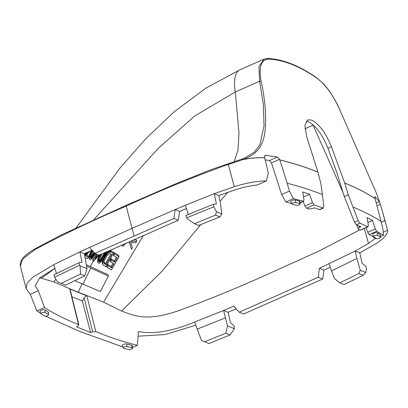 <?xml version="1.0" encoding="UTF-8"?>
<svg xmlns="http://www.w3.org/2000/svg" width="408" height="408" viewBox="0 0 408 408"><rect width="100%" height="100%" fill="white"/><g stroke="black" fill="none" stroke-linecap="round" stroke-linejoin="round"><path stroke-width="0.61" d="M102.199 253.847L99.368 259.447L98.981 261.074L99.2 261.839L99.991 261.757L101.031 260.697L104.096 255.474L103.719 254.067L100.648 259.274L99.006 260.493M103.719 254.067L104.489 252.501M104.285 263.762L106.06 264.746L111.751 254.464L110.16 253.638L109.267 253.597L106.876 255.887L104.269 260.896L103.913 262.762L104.285 263.762L103.907 262.344L105.677 263.328L110.864 253.985M94.656 253.072L91.514 257.933L91.229 258.157L90.846 256.724L90.26 256.923M90.846 256.724L93.922 252.307L94.299 253.725M143.402 235.426L103.591 302.134L121.574 311.039C135.492 316.261 147.099 321.448 178.51 310.718C210.589 298.947 241.99 286.018 272.723 271.927L318.265 251.399L359.825 229.852M343 192.474L313.053 125.042L304.98 128.852M227.858 192.26L220.019 201.307M200.848 224.522L162.578 270.637L121.574 311.039M55.84 279.006L54.08 281.984L39.77 277.777M54.912 268.423L41.239 278.338M358.158 220.611L354.542 222.212L356.413 224.742L359.973 223.166L358.158 220.611L348.274 194.744L344.255 196.518L336.748 172.298L327.95 148.272C322.468 134.671 315.93 125.791 308.331 121.64L306.224 121.105M348.274 194.744L344.704 183.019L331.418 146.737C325.941 133.141 319.403 124.261 311.799 120.105L307.724 119.876L304.898 125.557L306.683 136.67L317.924 172.115L320.846 183.58L322.407 194.565C312.161 190.475 301.231 186.91 289.629 183.875L287.186 183.309L289.44 191.117L293.393 198.625L303.634 201.302L300.053 202.883M41.081 313.788A2.173 0.745 -15 0 0 41.218 313.93L44.508 316.037A2.173 0.745 -15 0 0 46.895 315.935A2.173 0.745 -15 0 0 48.557 314.772L48.368 312.268A2.637 0.908 -15 0 0 48.175 311.977L44.885 309.871A2.637 0.908 -15 0 0 41.825 310.049A2.637 0.908 -15 0 0 39.994 311.523L41.081 313.788A2.173 0.745 -15 0 1 42.59 312.574A2.173 0.745 -15 0 1 45.11 312.426L44.885 309.871M45.11 312.426L48.399 314.532A2.173 0.745 -15 0 1 48.557 314.772M299.722 203.633A2.173 0.745 -15 0 1 300.135 203.975A2.173 0.745 -15 0 1 298.717 205.056A2.173 0.745 -15 0 1 296.335 205.346L292.261 204.301A2.173 0.745 -15 0 1 291.873 204.056A2.173 0.745 -15 0 1 293.138 202.929A2.173 0.745 -15 0 1 295.647 202.592L299.722 203.633L299.441 201.057A2.637 0.908 -15 0 1 299.946 201.47L300.135 203.975M291.873 204.056L290.787 201.792A2.637 0.908 -15 0 1 292.322 200.425A2.637 0.908 -15 0 1 295.366 200.012L299.441 201.057M132.105 347.835A2.173 0.745 -15 0 1 132.524 348.177A2.173 0.745 -15 0 1 131.106 349.258A2.173 0.745 -15 0 1 128.724 349.549L123.629 348.243A2.173 0.745 -15 0 1 123.242 347.993A2.173 0.745 -15 0 1 124.506 346.866A2.173 0.745 -15 0 1 127.016 346.53L132.105 347.835L131.83 345.26A2.637 0.908 165 0 1 132.335 345.673L132.524 348.177M127.016 346.53L126.735 343.954A2.637 0.908 165 0 0 123.69 344.362A2.637 0.908 165 0 0 122.155 345.729L123.242 347.993M126.735 343.954L131.83 345.26M373.677 236.737A2.173 0.745 -15 0 0 373.815 236.885L376.446 238.568A2.173 0.745 -15 0 0 378.833 238.461A2.173 0.745 -15 0 0 380.501 237.298L380.307 234.794A2.637 0.908 165 0 0 380.113 234.508L377.482 232.825A2.637 0.908 165 0 0 374.422 232.999A2.637 0.908 165 0 0 372.591 234.472L373.677 236.737A2.173 0.745 -15 0 1 375.187 235.523A2.173 0.745 -15 0 1 377.706 235.375L377.482 232.825M377.706 235.375L380.338 237.063A2.173 0.745 -15 0 1 380.501 237.298M367.868 222.508L372.57 220.432L375.319 228.959L376.732 231.244L383.459 235.283L382.944 229.179L381.123 221.544L379.695 220.534C372.05 215.735 363.207 211.252 353.155 207.08M356.413 224.742L360.968 226.792L359.397 227.486C358.015 228.164 357.643 228.715 358.285 229.133L360.647 230.107L368.169 226.782L367.822 226.751L368.393 225.471L367.006 217.632L372.57 220.432M303.537 196.942L309.585 194.264L312.497 202.72L314.14 204.903L323.401 208.09L319.831 209.671M300.038 202.705L303.195 201.312L304.001 199.93L302.767 192.02L309.585 194.264M178.281 220.238L99.205 255.219L94.809 253.429L173.89 218.453L178.281 220.238L179.642 211.421L186.43 208.549M239.221 312.207L318.296 277.231L322.692 279.016L243.612 313.997L239.221 312.207L233.871 306.133L223.615 310.462L228.133 312.298L230.413 322.708L234.034 325.722L234.432 328.68L227.475 325.849L223.615 310.462L194.667 322.034L201.486 340.471L208.972 343.551L230.076 334.958L234.432 328.68M383.209 232.198L387.6 230.255C387.61 234.457 383.505 239.078 375.273 244.122L359.774 252.878L362.09 263.206L365.94 266.409L366.45 268.877L365.716 272.483L363.339 275.267L343.985 284.575L339.772 282.861L358.948 273.482L360.239 270.254L365.716 272.483M94.809 253.429L89.602 247.416L79.841 251.94L82.018 262.308L79.121 262.665L53.907 274.788L54.692 277.165L79.677 265.154L80.034 265.837L80.544 274.094L61.185 283.397L57.676 281.938L54.692 277.165M79.121 262.665L79.677 265.154M213.308 204.281L185.813 215.475L187.022 218.515L194.448 223.712L215.557 215.118L216.429 211.716L221.901 213.945L220.34 202.898L218.846 195.519L214.287 193.662L216.388 203.903L213.308 204.281L213.853 206.764L186.609 217.857M213.853 206.764L216.429 211.716M188.317 214.455L185.38 205.26L175.129 209.584L173.89 218.453M92.024 250.211L84.354 253.776L79.841 251.94L53.734 264.675L56.518 273.533M293.393 198.625L285.804 201.986L281.637 194.57L289.44 191.117M366.109 227.695L367.736 232.31L369.194 234.575L375.87 238.644L376.283 238.461M380.445 236.62L383.459 235.283M122.726 346.922L79.616 331.434L45.604 316.19M103.591 302.134L69.676 288.828L78.535 324.559L78.887 324.895L69.998 289.078L86.828 295.81L95.849 331.602C108.462 336.921 122.298 341.496 137.358 345.336L138.485 331.495C153.423 334.483 172.151 331.332 194.667 322.04M195.728 325.196L165.179 334.545L138.062 336.187M137.358 345.336L132.472 347.499M53.739 264.675L32.987 277.083L27.086 283.121L26.097 288.497L30.268 294.321L36.873 310.896L40.984 313.584M30.268 294.321L38.357 290.741L35.165 286.049L39.576 277.94L54.886 268.342M95.849 331.602L92.672 331.867L90.607 332.546L76.536 326.818L78.05 325.916L78.535 324.559C65.494 319.433 54.142 313.757 44.477 307.53L36.873 310.896M44.477 307.53L38.357 290.741M134.064 235.824L132.019 228.358L89.602 247.416M242.051 159.054L245.315 157.707L254.526 151.97L259.983 144.447L264.037 125.679L263.323 104.101L259.585 81.243L261.1 81.146C264.614 96.874 266.087 111.731 265.511 125.725C264.481 140.515 261.36 153.352 242.515 159.645L242.01 159.064L228.613 163.674L228.704 164.378L224.721 165.668L224.64 164.903L209.335 170.299L175.93 183.748L126.281 205.29L126.189 206.117L132.019 228.358L175.129 209.584L179.642 211.421M228.613 163.674L228.205 163.751L228.337 164.495L234.258 186.726C245.794 183.029 256.505 181.096 266.399 180.928L257.004 185.084C250.706 185.64 243.724 187.134 236.059 189.567L218.846 195.519M322.692 279.016L323.906 270.142L319.398 268.306L318.296 277.231M375.401 238.318L368.511 243.479L355.215 251.022L319.398 268.306M330.286 267.194L323.906 270.142M236.278 308.866L228.133 312.298M319.867 209.656L314.328 207.81L312.757 208.503L308.933 209.044L306.617 208.228L304.929 206.071L312.497 202.72M356.765 224.9L358.285 229.133M285.804 201.986L291.593 203.47M303.21 201.491L304.929 206.071M319.342 209.656L322.901 208.08L323.809 206.632L322.407 194.565M354.542 222.212L344.255 196.518M359.973 223.166L367.822 226.751L360.3 230.076M86.618 266.108L108.385 276.114L100.358 291.547L74.654 280.653M90.877 267.811L83.064 284.045M108.385 276.114L108.008 274.701L86.414 264.721M122.594 244.657L122.232 245.647L123.099 246.223L125.985 243.143M124.017 243.974L123.491 244.637L123.803 243.913M122.232 245.647L122.033 244.907M129.418 242.724L131.427 249.359L132.381 247.891L130.739 242.673L135.787 242.719L136.751 241.276L130.315 241.337L129.418 242.724L129.152 241.735M132.381 247.891L130.8 242.668M136.751 241.276L136.394 239.945L133.263 239.909M85.394 253.082L84.482 254.582M114.505 253.98L114.138 252.603L118.641 255.439L119.003 256.81L114.505 253.98L113.613 255.525L113.246 254.143L114.138 252.603M108.033 265.797L107.656 264.384L111.165 266.414L111.537 267.811L108.033 265.797L107.161 267.403L106.784 265.99L107.656 264.384M111.415 260.228L111.042 258.835L114.352 260.829L114.719 262.211L111.415 260.228L110.537 261.793L110.165 260.396L111.042 258.835M113.613 255.525L117.3 257.79L114.719 262.211M110.537 261.793L113.837 263.752L111.537 267.811M116.448 257.244L114.352 260.829M112.975 263.221L111.165 266.414M107.161 267.403L111.45 269.872L119.003 256.81M103.035 265.047L102.729 263.42L103.53 260.34L105.325 256.709L107.539 253.597L109.375 252.108L111.19 252.124L110.818 250.742L113.052 251.971L113.419 253.353L111.19 252.124M113.419 253.353L105.958 266.766L103.03 265.057M111.083 252.078L110.818 250.742M110.976 252.032L110.711 250.691M110.869 251.996L110.604 250.65M110.762 251.971L110.497 250.614M110.655 251.945L110.389 250.583M110.548 251.925L110.288 250.558M110.441 251.915L110.18 250.537M110.333 251.909L110.073 250.527M110.226 251.909L109.966 250.522M110.124 251.915L109.859 250.522M110.017 251.925L109.752 250.527M109.91 251.94L109.645 250.537M109.803 251.966L109.538 250.553M109.696 251.991L109.431 250.578M109.589 252.027L109.217 250.639M109.482 252.067L109.109 250.675M109.375 252.108L109.002 250.721M109.267 252.159L108.905 250.808M109.16 252.215L108.793 250.859M109.048 252.282L108.681 250.91M108.941 252.348L108.569 250.956L107.161 252.2L105.448 254.49L105.82 255.893M108.824 252.424L108.452 251.032M108.712 252.511L108.334 251.119M108.589 252.603L108.217 251.211M108.467 252.7L108.094 251.308M108.344 252.807L107.972 251.41M108.217 252.919L107.845 251.522M108.084 253.036L107.712 251.644M107.952 253.164L107.579 251.772M107.819 253.302L107.442 251.904M107.681 253.445L107.304 252.047M107.539 253.597L107.161 252.2M107.396 253.761L107.018 252.363M107.248 253.934L106.871 252.537M107.1 254.113L106.723 252.715M106.947 254.306L106.57 252.904M106.794 254.505L106.417 253.103M106.636 254.714L106.258 253.312M106.473 254.934L106.1 253.531M106.315 255.158L105.937 253.756M106.151 255.393L105.774 253.99M105.988 255.638L105.611 254.235M105.657 256.158L105.279 254.75M105.493 256.428L105.116 255.02M105.325 256.709L104.948 255.301M105.157 256.994L104.779 255.587M104.994 257.295L104.611 255.882M104.825 257.601L104.443 256.188M104.632 257.963L104.249 256.55M104.443 258.32L104.066 256.907M104.269 258.667L103.892 257.254M104.101 259.014L103.724 257.601M103.948 259.355L103.566 257.938M103.8 259.687L103.418 258.274M103.657 260.018L103.28 258.601L103.148 258.922L103.53 260.34M103.408 260.656L103.148 258.922M103.295 260.967L103.025 259.238M103.193 261.273L102.913 259.549M103.097 261.569L102.811 259.85M103.015 261.854L102.719 260.146M102.944 262.135L102.632 260.437M102.882 262.41L102.561 260.712M102.826 262.675L102.5 260.987M102.785 262.93L102.444 261.253M102.755 263.18L102.403 261.508M102.729 263.42L102.372 261.752M102.719 263.655L102.352 262.721L102.816 264.578M102.714 263.823L102.332 262.4M102.719 263.991L102.337 262.563M102.734 264.149L102.352 262.721M102.755 264.302L102.372 262.874M102.78 264.445L102.398 263.017M104.708 264.058L104.326 262.635M104.586 263.986L104.203 262.568M104.474 263.915L104.096 262.492M104.377 263.838L103.994 262.421M104.208 263.685L103.826 262.262M104.142 263.604L103.913 262.762M104.081 263.522L103.918 262.91M104.035 263.44L103.933 263.053M106.06 264.746L105.677 263.328M106.513 251.705L102.923 259.243L101.067 261.905L99.516 263.247L98.231 263.094L98.017 261.329L99.057 258.193L101.189 254.051M104.096 255.474L105.529 252.129M100.694 254.939L100.597 254.582M100.439 255.408L100.256 254.735M100.225 255.811L99.843 254.393M100.021 256.199L99.644 254.781L99.45 255.148L99.832 256.571M99.654 256.928L99.45 255.148M99.491 257.264L99.272 255.505M99.333 257.591L99.108 255.841M99.19 257.902L98.95 256.168M99.057 258.193L98.807 256.474M98.94 258.473L98.675 256.77M98.828 258.738L98.558 257.045M98.731 258.988L98.445 257.31M98.634 259.233L98.348 257.56M98.547 259.473L98.252 257.805M98.466 259.702L98.165 258.04M98.389 259.932L98.083 258.274M98.318 260.151L98.002 258.499M98.252 260.36L97.935 258.718M98.195 260.569L97.869 258.932M98.139 260.768L97.808 259.136M98.093 260.962L97.757 259.335M98.053 261.145L97.706 259.529M98.017 261.329L97.665 259.712M97.991 261.502L97.634 259.891M97.966 261.666L97.604 260.064M97.951 261.824L97.583 260.233M97.946 261.977L97.568 260.391M97.946 262.12L97.558 260.544M97.951 262.262L97.558 260.686M97.961 262.39L97.563 260.824M97.976 262.517L97.573 260.957M98.002 262.63L97.594 261.079M103.076 257.387L102.699 255.974M103.433 256.739L103.051 255.321M102.734 257.999L102.357 256.581M102.413 258.56L102.031 257.142M102.102 259.08L101.725 257.657M101.811 259.549L101.429 258.131M101.536 259.978L101.153 258.555M101.276 260.36L100.893 258.937M101.031 260.697L100.648 259.274M100.802 260.987L100.419 259.565M100.587 261.232L100.205 259.804M100.424 261.395L100.042 259.967M100.271 261.538L99.889 260.11M100.128 261.661L99.746 260.228M99.991 261.757L99.603 260.329M99.858 261.834L99.47 260.401M99.731 261.89L99.348 260.457M99.613 261.926L99.226 260.493M99.496 261.936L99.113 260.503M99.394 261.926L99.037 260.595M99.292 261.895L99.001 260.814M99.2 261.839L98.981 261.023M99.129 261.768L98.981 261.212M99.067 261.671L98.991 261.38M105.361 252.715L105.284 252.445M105.223 253.067L105.086 252.537M105.06 253.465L104.841 252.649M104.866 253.904L104.565 252.776M104.642 254.383L104.264 252.98M104.387 254.908L104.009 253.501M103.78 256.086L103.403 254.674M97.364 254.47L95.243 258.494L96.191 257.448L94.972 259.774L99.175 255.204M98.501 254.929L96.191 257.448M95.742 253.807L92.728 259.544L93.111 260.982L93.677 261.212L94.972 259.774M93.111 260.982L96.676 254.189M92.489 250.66L89.597 256.693L89.214 258.483L89.556 259.615L90.607 259.707L91.927 258.662L95.36 253.343M91.229 258.157L90.326 258.126L90.408 256.627L93.121 251.007M92.244 251.088L92.009 250.221M91.994 251.542L91.611 250.13L89.633 254.128L88.842 256.902L89.214 258.621M91.734 252.011L91.356 250.599M91.519 252.409L91.142 250.996M91.316 252.792L90.938 251.379M91.127 253.164L90.749 251.746M90.948 253.516L90.566 252.098M90.78 253.852L90.403 252.435M90.622 254.174L90.245 252.756M90.479 254.48L90.102 253.062M90.347 254.77L89.969 253.348M90.224 255.046L89.847 253.623M90.117 255.306L89.734 253.883M90.015 255.551L89.633 254.128M89.918 255.796L89.541 254.368M89.831 256.03L89.449 254.602M89.75 256.26L89.367 254.832M89.668 256.479L89.286 255.051M89.597 256.693L89.214 255.27M89.531 256.902L89.148 255.474M89.474 257.106L89.092 255.678M89.418 257.3L89.036 255.872M89.367 257.494L88.985 256.061M89.327 257.672L88.944 256.244M89.291 257.851L88.908 256.418M89.265 258.019L88.878 256.586M89.24 258.182L88.857 256.749M89.224 258.335L88.842 256.902M89.214 258.483L88.832 257.05M89.214 258.759L88.827 257.188M89.23 258.881L88.832 257.326M89.245 259.004L88.842 257.448M89.27 259.116L88.857 257.57M93.962 254.337L93.58 252.919M93.641 254.908L93.259 253.485M93.33 255.428L92.953 254.006M93.039 255.908L92.662 254.48M92.764 256.341L92.381 254.913M92.509 256.724L92.126 255.296M92.264 257.071L91.882 255.638M92.035 257.366L91.652 255.933M91.82 257.616L91.438 256.183M91.662 257.785L91.28 256.351M91.514 257.933L91.132 256.499M91.367 258.055L90.984 256.622M91.101 258.238L90.714 256.81M90.974 258.3L90.591 256.867M90.857 258.341L90.474 256.907M90.744 258.361L90.362 256.928M90.642 258.356L90.301 257.086M90.545 258.33L90.27 257.3M90.459 258.284L90.245 257.499M90.382 258.213L90.239 257.683M90.326 258.126L90.25 257.851M89.699 251.149L85.537 256.046L88.23 256.933L87.368 258.58L85.196 257.846M88.235 251.848L84.767 255.836M88.23 256.933L87.847 255.51L86.481 255.046M87.541 252.71L87.439 252.338M87.195 253.128L87.032 252.526M86.853 253.531L86.634 252.71M86.527 253.914L86.149 252.501M86.21 254.281L85.833 252.868M85.904 254.628L85.522 253.215L85.226 253.541L85.603 254.959M85.318 255.27L84.935 253.852L85.226 253.541M85.037 255.561L84.66 254.148M234.161 161.813L237.971 150.134L238.981 132.983L235.314 91.978L259.585 81.243L258.958 66.723L264.012 59.124L240.006 69.743L205.882 88.153L174.573 111.461L145.982 138.541L119.687 168.402L76.102 227.934M26.097 288.497L20.4 266.082L22.639 259.034L35.027 249.574C62.368 234.819 92.759 220.335 126.189 206.117C158.503 191.26 191.347 177.776 224.721 165.668M234.258 186.726L214.287 193.662L185.38 205.26M341.562 113.898L376.64 193.647L341.562 113.898C334.866 97.91 327.165 86.384 318.454 79.331L323.692 83.931C329.608 90.545 334.897 98.95 339.553 109.16L341.608 114.011M344.719 183.07C356.164 187.634 366.282 192.836 375.064 198.686L381.123 221.544M387.6 230.255L380.598 205L379.328 201.588L374.962 196.697L374.626 196.845M375.064 198.686L374.728 196.62M242.01 159.064L242.515 159.645C250.731 157.988 258.131 157.366 264.715 157.779L264.542 157.192L265.103 155.458L265.746 155.361L277.45 157.009L269.408 160.563L265.205 159.859M287.186 183.309L279.817 159.87L277.45 157.009M228.704 164.378L242.531 159.701C250.747 158.049 258.147 157.427 264.736 157.84L264.715 157.779M61.185 283.397L65.576 285.187L84.752 275.808L80.544 274.094M84.752 275.808L86.996 268.668L80.034 265.837M84.354 253.776L86.996 268.668M358.948 273.482L363.339 275.267M339.772 282.861L334.458 278.526L331.515 270.907L356.903 258.483L355.215 251.022L359.774 252.878M329.159 263.777L331.515 270.907M360.239 270.254L356.903 258.483M230.076 334.958L225.864 333.244L204.581 341.761M225.864 333.244L227.475 325.849M225.267 317.903L197.064 329.185M215.557 215.118L219.948 216.903L221.901 213.945M194.448 223.712L198.66 225.425L219.948 216.903M279.592 159.268L271.473 162.858L281.637 194.57M271.473 162.858L269.408 160.563M385.019 220.585L381.286 222.233M266.399 180.928L268.301 173.079L264.731 157.84M82.136 283.667L78.198 292.342M93.197 261.018L90.484 266.353M76.373 291.603L54.08 281.984M90.607 332.546L82.334 300.966L71.9 296.723M69.998 289.078L69.676 288.828M80.019 293.087L86.828 295.81M86.226 295.688L84.119 297.937L82.334 300.966M312.91 124.649A32.247 12.51 66.1 0 1 313.053 125.042L313.257 124.955M331.418 146.737L327.95 148.272M48.399 314.532L48.175 311.977M295.647 202.592L295.366 200.012M380.338 237.063L380.113 234.508M368.511 243.479L364.293 228.495M358.892 225.848L359.397 227.486M306.617 208.228L314.14 204.903M369.194 234.575L376.732 231.244M367.736 232.31L375.319 228.959M111.297 252.18L110.925 250.793M104.836 264.124L104.458 262.706M93.559 219.922L158.324 148.293L194.723 115.954L235.314 91.978A41.045 15.922 -113.9 0 1 240.006 69.743M264.012 59.124L267.872 58.451C275.772 58.859 283.922 60.792 292.317 64.24L292.842 64.816C301.226 68.202 309.764 73.037 318.454 79.331M267.434 58.533L268.76 59.104C276.517 59.507 284.544 61.409 292.842 64.816M261.1 81.146C258.555 66.846 261.11 59.502 268.76 59.104M344.699 183.008C356.148 187.573 366.262 192.78 375.049 198.63M380.577 204.938L380.746 205.408M279.817 159.87C293.928 163.338 306.627 167.418 317.919 172.105M279.837 159.926C293.949 163.399 306.648 167.479 317.934 172.166M35.552 248.625L35.027 249.574M380.598 205L385.626 222.707M379.328 201.588L376.202 202.97M380.368 204.337L376.961 205.846M265.746 155.361L264.649 155.846M84.119 297.937L92.672 331.867M292.317 64.24C300.798 67.662 309.412 72.547 318.158 78.887M245.315 157.707L242.031 159.054A1.173 1.173 0 0 0 242.026 159.054L228.567 163.634M376.64 193.647L380.817 205.642M228.205 163.751L224.64 164.903M126.281 205.29L61.022 235.095L35.231 248.686C24.215 254.964 19.268 260.763 20.4 266.082"/></g></svg>
